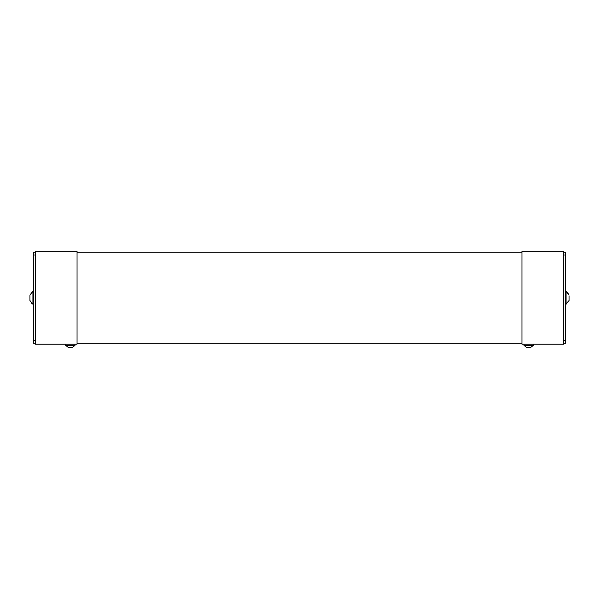 <?xml version="1.0" encoding="UTF-8"?>
<svg xmlns="http://www.w3.org/2000/svg" width="599" height="599" viewBox="0 0 599 599"><rect width="100%" height="100%" fill="white"/><g stroke="black" fill="none" stroke-linecap="round" stroke-linejoin="round"><path stroke-width="0.9" d="M563.756 343.272L565.613 343.272L565.613 252.246L563.756 252.246M565.613 255.032L563.756 255.032M563.756 340.487L565.613 340.487M521.961 251.318L521.961 344.2L563.756 344.2L563.756 251.318L521.961 251.318M565.613 304.262L569.05 300.548L566.077 304.262L566.077 291.256L565.613 291.256M569.05 300.548L569.05 295.831M569.05 300.136L569.05 299.605M523.998 344.2L523.998 345.413L526.401 347.285L528.101 347.682L526.401 347.285L523.998 345.413L533.29 345.413L533.29 344.2M528.168 347.285L528.101 347.682L528.168 347.285L529.194 347.682L530.886 347.285L529.194 347.682L529.127 347.285M35.244 252.246L33.387 252.246L33.387 343.272L35.244 343.272M33.387 340.487L35.244 340.487M35.244 255.032L33.387 255.032M77.039 344.2L77.039 251.318L35.244 251.318L35.244 344.2L77.039 344.2M33.387 291.256L32.923 291.256L32.923 304.262L33.387 304.262M29.95 295.554L29.95 300.406M29.95 295.502L29.95 295.996M65.71 344.2L65.71 345.413L68.114 347.285L69.806 347.682L68.114 347.285L65.71 345.413L75.002 345.413L75.002 344.2M70.899 347.682L72.599 347.285L70.899 347.682L70.832 347.285L70.899 347.682M69.873 347.285L69.806 347.682L70.832 347.285M77.039 343.272L77.039 252.246L521.961 252.246L521.961 343.272L77.039 343.272M567.238 292.207L569.05 294.978L566.077 291.256M530.886 347.285L533.29 345.413L530.886 347.285M32.923 304.262L29.95 300.548L31.762 303.319M32.923 291.256L29.95 294.978L32.923 291.256M72.599 347.285L75.002 345.413L72.599 347.285"/></g></svg>
